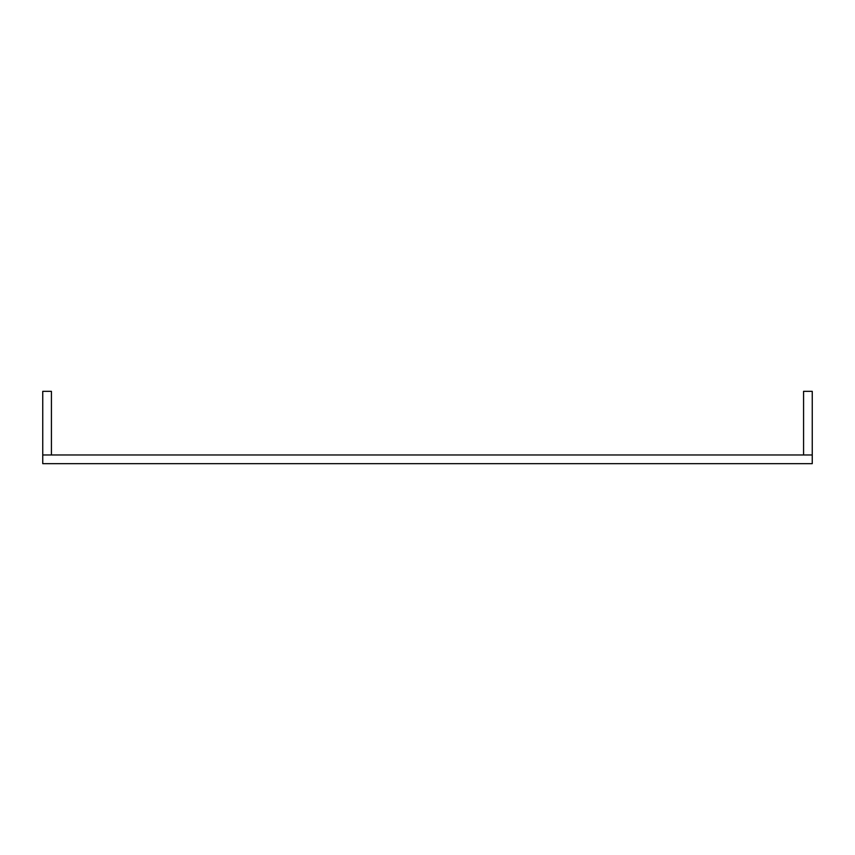 <?xml version="1.0" encoding="UTF-8"?>
<svg xmlns="http://www.w3.org/2000/svg" width="855" height="855" viewBox="0 0 855 855"><rect width="100%" height="100%" fill="white"/><g stroke="black" fill="none" stroke-linecap="round" stroke-linejoin="round"><path stroke-width="1.28" d="M51.428 454.978L51.428 391.344L42.75 391.344L42.75 463.656L812.25 463.656L812.25 454.978L42.75 454.978M803.572 454.978L803.572 391.344L812.25 391.344L812.25 454.978"/></g></svg>
